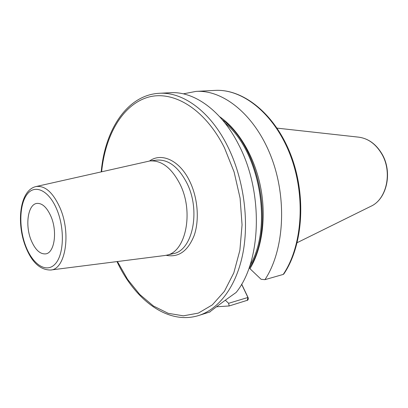 <?xml version="1.0" encoding="UTF-8"?>
<svg xmlns="http://www.w3.org/2000/svg" width="408" height="408" viewBox="0 0 408 408"><rect width="100%" height="100%" fill="white"/><g stroke="black" fill="none" stroke-linecap="round" stroke-linejoin="round"><path stroke-width="0.61" d="M241.658 284.141L248.227 297.891L248.283 299.074L247.722 300.171L229.143 305.969L228.623 303.302L225.328 300.191M222.386 119.825C260.105 146.329 275.283 228.857 249.502 267.735L249.966 268.694C262.191 248.457 266.546 216.893 260.493 186.578C254.383 156.269 238.379 129.606 219.606 116.668M216.556 306.775L229.143 305.969M264.94 279.664L283.228 274.426C302.491 246.075 306.025 195.774 290.175 154.811C274.385 113.766 242.622 88.674 214.98 90.403L196.054 91.387C223.574 89.648 255.418 115.352 271.381 157.406C287.41 199.374 284.07 250.838 264.94 279.664L261.094 279.286L249.966 268.694M196.054 91.387L183.294 93.85M198.354 315.614L209.651 312.038C209.839 311.824 221.707 302.614 236.125 292.465C261.462 261.564 263.716 192.26 238.787 144.916C221.539 110.446 193.999 91.101 170.371 92.718L159.237 93.294C182.769 91.678 210.299 111.282 227.608 146.237C243.392 177.761 249.344 219.326 242.989 252.792C236.569 286.268 218.907 309.361 198.354 315.614C167.515 325.018 134.671 299.61 117.004 261.584M249.502 267.735L249.263 267.434M283.228 274.426L283.779 274.048C303.129 245.514 306.581 195.524 290.776 154.77C275.043 113.98 243.234 88.704 214.98 90.403M248.227 297.891L247.916 297.478L228.623 303.302M241.597 284.249L247.916 297.478L247.248 300.441M209.901 312.074L210.1 311.6M164.704 255.525L166.439 255.214C185.625 252.374 194.137 212.318 180.106 184.345C171.656 167.938 161.573 160.14 149.858 160.956L35.94 186.568C44.926 185.257 52.953 192.346 60.012 207.84C71.41 233.636 65.392 269.586 50.623 270.025L164.704 255.525M31.212 240.414C35.277 249.895 40.132 254.378 45.783 253.863C54.437 252.863 57.599 231.662 51 216.505C46.94 207.397 42.243 203.031 36.904 203.414C27.887 204.27 24.852 225.369 31.212 240.414M370.913 206.269C386.978 199.053 392.817 172.145 382.015 154.015C376.125 144.126 368.373 138.511 358.754 137.17C368.179 138.455 375.845 144.044 381.76 153.933C392.659 172.171 386.692 199.282 370.913 206.269L297.208 242.658M224.946 122.971C259.718 150.934 273.125 227.134 249.987 265.292M117.428 261.533L127.612 279.404L139.745 294.464L153.423 305.995L168.167 313.319L183.371 315.833L198.344 313.109L212.293 304.914L224.39 291.337L233.825 272.84L239.884 250.267L242.056 224.869L240.098 198.196L234.095 171.941L224.446 147.783C204.714 108.344 172.569 89.678 147.461 97.42C122.222 105.198 105.198 135.589 101.628 171.748M166.092 255.291C178.571 257.779 187.955 251.114 194.244 235.289C199.507 219.953 197.824 198.212 189.99 181.82C180.142 160.635 161.787 152.067 149.501 161.007M166.439 255.214L173.181 253.674C192.418 250.803 201.011 211.028 187.002 183.284C178.561 167.01 168.468 159.283 156.718 160.109L149.858 160.956M25.995 246.718C18.814 228.745 19.135 204.826 26.999 194.453C34.746 183.809 48.889 190.189 56.834 209.457C64.903 228.572 63.939 254.781 55.187 263.986C46.553 273.493 33.053 264.823 25.995 246.718M358.754 137.17L277.052 128.127M159.237 93.294C127.041 94.982 104.841 130.07 101.215 171.845M50.623 270.025C40.188 270.014 31.926 262.41 25.826 247.222C16.167 223.37 19.538 190.256 35.94 186.568"/></g></svg>
